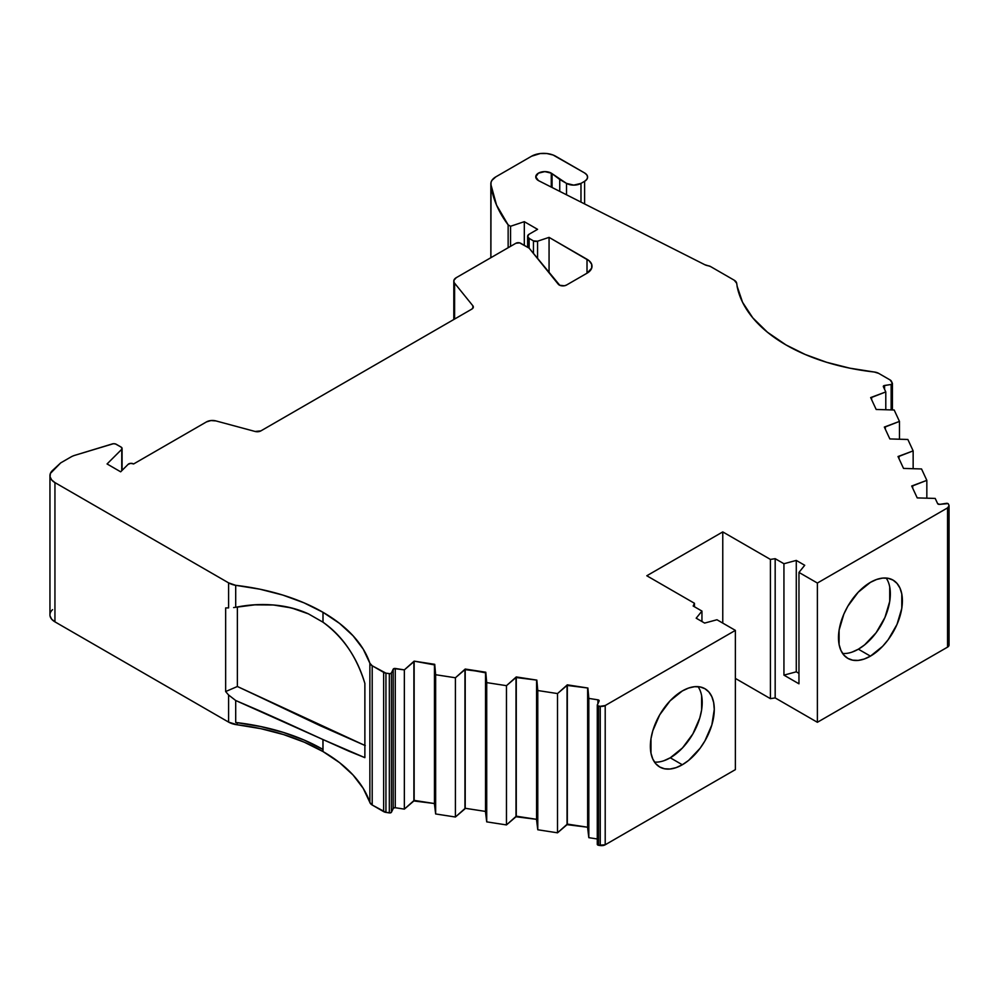 <?xml version="1.0" encoding="UTF-8"?>
<svg xmlns="http://www.w3.org/2000/svg" width="999" height="999" viewBox="0 0 999 999"><rect width="100%" height="100%" fill="white"/><g stroke="black" fill="none" stroke-linecap="round" stroke-linejoin="round"><path stroke-width="1.5" d="M233.616 607.567L235.702 607.292C248.851 604.795 261.413 604.033 273.389 604.982L254.72 604.857L235.702 607.292C261.863 602.06 286.114 604.27 308.466 613.886L322.977 622.19C332.917 629.108 341.496 637.961 348.763 648.788C355.419 658.691 360.789 670.242 364.872 683.416C357.23 657.542 343.269 637.137 323.014 622.215L308.466 613.886L291.496 607.929L273.389 604.982C286.026 605.993 297.727 608.965 308.466 613.886L322.977 622.19L323.014 612.312A170.542 98.464 180 0 1 369.867 663.224L369.867 802.472A170.542 98.464 0 0 0 323.014 751.56L323.014 739.56L364.872 757.654L364.872 683.416C360.814 670.292 355.444 658.741 348.763 648.788C341.546 638.011 332.967 629.158 323.014 622.215L323.014 612.312L339.535 623.388L353.034 635.751L363.224 649.125L369.867 663.224L369.867 802.472A8.529 4.92 0 0 0 372.202 805.019L372.202 665.771L383.653 672.377L383.653 811.625A5.12 2.96 0 0 0 385.939 812.387L385.939 673.151L389.335 673.676L389.335 812.911A1.711 0.987 0 0 0 391.433 812.224L391.433 672.976L393.194 669.168A1.711 0.987 180 0 1 395.279 668.468L404.345 669.879L414.148 661.138L414.148 800.386L434.465 803.533L413.886 800.961L414.148 661.138L414.148 800.386L404.345 809.128L404.345 669.879L414.148 661.138L414.148 800.386L434.465 803.533M235.702 607.292L235.702 585.327A17.058 9.84 180 0 1 228.596 582.867L235.702 585.327L235.702 607.292L235.702 585.327A170.542 98.464 180 0 1 322.977 612.287L322.977 622.19L323.014 612.312A170.542 98.464 180 0 1 369.867 663.224L372.202 665.771A8.529 4.92 180 0 1 369.867 663.224L369.867 802.472L372.202 805.019L372.202 665.771L383.653 672.377L383.653 811.625L372.202 805.019L372.202 665.771L385.939 673.151A5.12 2.96 180 0 1 383.653 672.377L383.653 811.625L372.202 805.019L385.939 812.387L385.939 673.151L389.335 673.676L389.335 812.911L385.939 812.387L385.939 673.151L389.997 673.701L391.433 672.976A1.711 0.987 180 0 1 389.335 673.676L389.335 812.911L385.939 812.387L390.634 812.811L391.433 812.224L391.433 672.976L393.993 668.568L404.345 669.879L413.886 661.713L413.886 800.961L404.345 809.128L395.279 807.716L395.279 668.468L404.345 669.879L404.345 809.128L395.279 807.716L395.279 668.468L395.279 807.716A1.711 0.987 0 0 0 393.194 808.416L393.194 669.168A1.711 0.987 180 0 1 395.279 668.468M235.702 722.477L235.702 700.511L259.253 710.639L235.702 700.511L235.702 722.477A170.542 98.464 180 0 1 322.927 749.412A170.542 98.464 0 0 0 237.188 722.702A17.058 9.84 180 0 1 235.702 722.477A170.542 98.464 180 0 1 322.927 749.412L304.245 740.097L283.429 732.442L260.914 726.598L237.188 722.702A17.058 9.84 180 0 1 235.702 722.477L235.702 700.511L228.596 694.992L228.596 722.102A17.058 9.84 0 0 0 237.188 724.787L237.188 722.702A17.058 9.84 180 0 1 235.702 722.477L259.852 726.348L282.767 732.217L303.946 739.959L322.927 749.412L322.927 739.522A187.587 108.304 -120 0 0 322.977 739.535L322.977 749.437M454.595 319.056L454.595 283.167A8.417 4.858 180 0 1 453.808 281.106A8.417 4.858 180 0 1 456.268 277.672L453.933 280.269L454.595 319.056L454.595 283.167L472.852 305.769L472.852 308.266L472.852 305.769A5.12 2.96 180 0 1 473.326 307.018A5.12 2.96 180 0 1 471.828 309.103L260.901 430.881A5.12 2.96 180 0 1 255.12 431.468L215.971 420.929A8.417 4.858 180 0 0 206.468 421.903L133.604 463.961A3.409 1.973 180 0 0 133.516 463.911A3.409 1.973 180 0 0 128.147 464.323L120.667 471.815L128.147 464.323A3.409 1.973 180 0 1 133.516 463.911A3.409 1.973 180 0 1 133.604 463.961L206.468 421.903A8.417 4.858 180 0 1 215.971 420.929L210.951 420.554L206.468 421.903L133.604 463.961A3.409 1.973 180 0 0 133.516 463.911L130.657 463.361L128.147 464.323L120.667 471.815L107.068 463.961L121.766 449.275L121.766 470.704L122.053 448.701L121.091 447.077A3.384 1.948 180 0 1 122.078 448.451A3.384 1.948 180 0 1 121.766 449.275L121.766 470.704M737.112 286.326L737.112 285.876A170.542 98.464 180 0 1 736.688 283.291A8.529 4.92 180 0 0 734.215 280.207L710.526 266.533L734.215 280.207A8.529 4.92 180 0 1 736.688 283.291L734.215 280.207L710.526 266.533A5.12 2.96 180 0 0 708.229 265.771A8.529 4.92 180 0 1 704.794 264.71L708.229 265.771A5.12 2.96 180 0 1 710.526 266.533L708.229 265.771A8.529 4.92 180 0 1 704.794 264.71L538.861 180.807A9.078 5.245 180 0 1 538.424 180.569A9.078 5.245 180 0 1 535.764 176.86A9.078 5.245 180 0 1 541.371 172.015A9.078 5.245 180 0 1 551.273 173.152L551.273 187.075L551.273 173.152A9.078 5.245 180 0 1 552.072 173.676L559.74 179.483L559.74 191.358L559.74 179.483L566.508 183.391L566.508 194.78L566.508 183.391L573.751 185.115L580.981 183.391A10.227 5.907 180 0 1 566.508 183.391L566.508 194.78M852.147 652.072L858.378 649.188L870.441 656.143A45.192 26.086 -60 0 1 838.486 637.699A45.192 26.086 -60 0 1 870.441 582.342A45.192 26.086 -60 0 1 902.397 600.799A45.192 26.086 -60 0 1 870.441 656.143L882.666 646.278L888.198 639.672L897.015 624.4L901.785 608.354L901.785 593.955L899.962 588.074L897.015 583.404L893.031 580.107L888.198 578.309L882.666 578.096L876.672 579.457L870.441 582.342L858.216 592.22L847.839 606.193L843.868 614.085L839.098 630.144L839.098 644.542L840.921 650.411L843.868 655.082L847.839 658.378L852.684 660.177L858.216 660.401L864.21 659.04L870.441 656.143A45.192 26.086 -60 0 1 847.839 658.378A45.192 26.086 -60 0 1 840.921 622.165A45.192 26.086 -60 0 1 870.441 582.342A45.192 26.086 -60 0 1 893.031 580.107A45.192 26.086 -60 0 1 899.962 616.321A45.192 26.086 -60 0 1 870.441 656.143L858.378 649.188A45.192 26.086 120 0 0 886.188 578.046A45.192 26.086 120 0 1 858.378 649.188L864.61 644.879L876.135 632.717L884.952 617.444L889.722 601.386L889.722 586.987M701.61 695.604L701.61 710.002L699.787 717.969L692.856 733.94L682.492 747.926L670.267 757.791L682.317 764.759A45.192 26.086 -60 0 1 650.361 746.303A45.192 26.086 -60 0 1 682.317 690.958A45.192 26.086 -60 0 1 714.273 709.402A45.192 26.086 -60 0 1 682.317 764.759L688.561 760.451L700.074 748.288L704.919 740.896L711.85 724.924L714.273 709.402L713.661 702.559L711.85 696.69L708.89 692.007L704.919 688.711L700.074 686.925L694.555 686.7L688.561 688.061L682.317 690.958L670.092 700.823L659.727 714.809L652.797 730.781L650.973 738.748L650.973 753.146L652.797 759.015L655.756 763.698L659.727 766.995L664.572 768.78L670.092 769.005L676.086 767.644L682.317 764.759A45.192 26.086 -60 0 1 659.727 766.995A45.192 26.086 -60 0 1 652.797 730.781A45.192 26.086 -60 0 1 682.317 690.958A45.192 26.086 -60 0 1 704.919 688.711A45.192 26.086 -60 0 1 711.85 724.924A45.192 26.086 -60 0 1 682.317 764.759L670.267 757.791A45.192 26.086 120 0 0 698.064 686.65A45.192 26.086 120 0 1 670.267 757.791L664.023 760.676M798.963 673.363L796.278 671.815L798.963 673.363L796.278 671.815L796.278 560.414L804.719 565.284L798.963 572.415L817.382 583.041L947.551 507.892A5.12 2.96 180 0 0 948.875 505.032L948.413 504.033A1.711 0.987 180 0 0 947.976 503.596A1.711 0.987 180 0 0 946.328 503.346L939.734 504.358L946.328 503.346A1.711 0.987 180 0 1 947.976 503.596A1.711 0.987 180 0 1 948.413 504.033L948.875 505.032A5.12 2.96 180 0 1 949.05 505.794A5.12 2.96 180 0 1 947.551 507.892L947.551 647.127A5.12 2.96 0 0 0 949.05 645.042L948.875 644.28A5.12 2.96 0 0 1 947.551 647.127L817.382 722.289L775.174 697.914L770.416 698.651L770.416 559.415L775.174 558.678L775.174 697.914L770.416 698.651L770.416 559.415L775.174 558.678L783.94 563.736L796.278 560.414L804.719 565.284L798.963 572.415L798.963 683.803L783.94 675.137L783.94 563.736L796.278 560.414L804.719 565.284L798.963 572.415L817.382 583.041L947.551 507.892L949.05 505.794L948.413 504.033A1.711 0.987 180 0 0 947.976 503.596L939.734 504.358A1.711 0.987 180 0 1 937.649 503.671L935.214 498.426L917.219 497.902L911.7 486.014L926.835 480.357L921.54 468.956L903.533 468.419L898.014 456.531L913.148 450.874L907.854 439.473L889.847 438.936L884.34 427.06L885.326 426.91L885.326 429.195L885.326 426.91L899.462 421.403L899.462 439.135L899.462 421.403L894.18 410.002L876.173 409.465L870.653 397.577L871.652 397.427L871.652 399.725L871.652 397.427L885.788 391.92L885.788 409.652L885.788 391.92L883.353 386.688A1.711 0.987 180 0 1 883.303 386.426A1.711 0.987 180 0 1 884.565 385.477L884.565 389.285L884.565 385.477L891.145 384.465L891.145 409.877L891.145 384.465L892.357 383.254A1.711 0.987 180 0 1 892.419 383.516A1.711 0.987 180 0 1 891.145 384.465L891.145 409.877M506.468 685.676L516.271 676.935L516.271 816.183L506.468 824.924L506.468 685.676L506.468 824.924L486.713 821.865L486.713 682.617L506.468 685.676L515.996 677.509L515.996 816.757L506.468 824.924L486.713 821.865L485.526 812.037L485.526 672.802L486.713 682.617L506.468 685.676L506.468 824.924L486.713 821.865L486.713 682.617L506.468 685.676L516.271 676.935L536.85 680.119L537.774 690.521L557.517 693.568L567.32 684.839L587.899 688.024L588.823 698.413L597.902 699.824A1.711 0.987 180 0 1 598.663 700.074L598.663 701.972L598.663 700.074A1.711 0.987 180 0 1 599.163 700.774A1.711 0.987 180 0 1 599.1 701.023L597.29 705.207L598.538 706.031A1.711 0.987 180 0 1 597.277 705.082A1.711 0.987 180 0 1 597.34 704.832L599.1 701.023L597.34 704.832A1.711 0.987 180 0 0 598.538 706.031L600.262 706.305L600.262 845.541L598.538 845.279L598.538 706.031L600.262 706.305L600.262 845.541A5.12 2.96 0 0 0 605.207 844.779L605.207 705.531A5.12 2.96 180 0 1 600.262 706.305L605.207 705.531L735.376 630.381L716.97 619.755L704.632 623.076L696.191 618.194L701.947 611.076L701.947 621.515L701.947 611.076L693.169 606.018L694.442 603.271L694.442 606.755L694.442 603.271L646.803 575.761L722.764 531.905L770.416 559.415L775.174 558.678L775.174 697.914L770.416 698.651L735.376 678.421L770.416 698.651L770.416 559.415L722.764 531.905L722.764 623.101L722.764 531.905L770.416 559.415M912.686 488.149L912.686 485.864L911.7 486.014L917.219 497.902L935.214 498.426L937.649 503.671A1.711 0.987 180 0 0 939.734 504.358L937.649 503.671L935.214 498.426L917.219 497.902L911.7 486.014L912.686 485.864L912.686 488.149L912.686 485.864L926.835 480.357L926.835 498.089L926.835 480.357L921.54 468.956L903.533 468.419L898.014 456.531L899.013 456.381L899.013 458.678L899.013 456.381L913.148 450.874L913.148 468.618L913.148 450.874L907.854 439.473L889.847 438.936L884.34 427.06L899.462 421.403L894.18 410.002L876.173 409.465L870.653 397.577L885.788 391.92L883.353 386.688L883.965 385.651L891.145 384.465L884.565 385.477L884.565 389.285M486.713 821.865L485.526 812.037L485.789 672.227L465.209 669.043L465.209 808.291L455.407 817.02L455.407 677.772L465.209 669.043L464.947 808.853L464.947 669.617L485.789 672.227L486.713 682.617L486.713 821.865L485.526 812.037L485.526 672.802L486.713 682.617M515.996 677.509L536.85 680.119L516.271 676.935L515.996 816.757L515.996 677.509L515.996 816.757L506.468 824.924M485.526 672.802L465.209 669.043L465.209 808.291L485.526 811.425M516.271 676.935L516.271 816.183L536.575 819.33L515.996 816.757M536.575 680.694L536.575 819.942L537.774 829.757L536.575 819.942L536.575 680.694L537.774 690.521L537.774 829.757L536.575 819.942L536.575 680.694L537.774 690.521L537.774 829.757L557.517 832.816L537.774 829.757L537.774 690.521L557.517 693.568L557.517 832.816L537.774 829.757M465.209 808.291L465.209 669.043M464.947 808.853L455.407 817.02L435.651 813.96L435.651 674.725L455.407 677.772L464.947 669.617L464.947 808.853L455.407 817.02L455.407 677.772L464.947 669.617M455.407 817.02L435.651 813.96L434.465 804.145L434.465 664.897L435.651 674.725L455.407 677.772L455.407 817.02L435.651 813.96L435.651 674.725L455.407 677.772M567.057 685.414L587.899 688.024L567.32 684.839L567.057 824.662L567.057 685.414L567.32 824.088L557.517 832.816L557.517 693.568L567.057 685.414L567.057 824.662L557.517 832.816L557.517 693.568L567.057 685.414L567.057 824.662L557.517 832.816M435.651 813.96L434.465 804.145L434.727 664.323L414.148 661.138L434.727 664.323L435.651 674.725L435.651 813.96L434.465 804.145L434.465 664.897L435.651 674.725M567.32 684.839L567.32 824.088L587.637 827.222L567.057 824.662M587.637 688.598L587.637 827.834L588.823 837.661L587.637 827.834L587.637 688.598L588.823 698.413L588.823 837.661L587.637 827.834L587.637 688.598L588.823 698.413L588.823 837.661L597.277 838.973L588.823 837.661L588.823 698.413L597.902 699.824L597.902 703.621L597.902 699.824A1.711 0.987 180 0 1 598.663 700.074L599.1 701.023A1.711 0.987 180 0 0 598.663 700.074L598.663 701.972M393.194 808.416L391.433 812.224L391.433 672.976L393.194 669.168L393.194 808.416L391.433 812.224L393.481 808.066L395.279 807.716A1.711 0.987 0 0 0 393.194 808.416L393.194 669.168M737.112 285.876A170.542 98.464 180 0 1 736.688 283.291A170.542 98.464 180 0 0 737.112 285.876L737.025 285.926A170.542 98.464 180 0 0 786.026 344.942L767.419 332.205L752.784 317.844L742.557 302.272L737.025 285.926A170.542 98.464 180 0 0 786.026 344.942A170.542 98.464 180 0 0 874.262 372.015A170.542 98.464 180 0 1 786.026 344.942L805.219 354.483L826.635 362.287L849.824 368.169L874.262 372.015A8.529 4.92 180 0 1 878.67 373.364L890.121 379.97L878.67 373.364L874.262 372.015A8.529 4.92 180 0 1 878.67 373.364L890.121 379.97A5.12 2.96 180 0 1 891.445 381.293L892.357 383.254L890.121 379.97A5.12 2.96 180 0 1 891.445 381.293L892.357 383.254A1.711 0.987 180 0 1 891.145 384.465M551.273 187.075L551.273 173.152A9.078 5.245 180 0 0 538.424 173.152A9.078 5.245 180 0 0 538.424 180.569A9.078 5.245 180 0 0 538.861 180.807L704.794 264.71L538.861 180.807A9.078 5.245 180 0 1 538.424 180.569L535.764 176.86L538.424 173.152L544.842 171.616L551.273 173.152A9.078 5.245 180 0 1 552.072 173.676L552.072 187.487L552.072 173.676L566.508 183.391L559.74 179.483L559.74 191.358M490.896 257.68L490.896 184.515A17.058 9.84 180 0 1 490.846 183.804A17.058 9.84 180 0 1 495.841 176.848L491.92 180.369L491.021 182.417L490.896 257.68L490.896 184.515L496.553 205.12L508.141 224.875L508.141 247.727L508.141 224.875L510.551 226.273L510.551 246.341L510.551 226.273L524.313 221.678L524.313 245.354L524.313 221.678L537.574 229.345L529.133 234.216L527.634 236.301A5.12 2.96 180 0 1 529.133 234.216L537.574 229.345L529.133 234.216A5.12 2.96 180 0 0 529.133 238.399A5.12 2.96 180 0 1 527.634 236.301L529.133 238.399L533.454 240.884L533.454 253.496L533.454 240.884L537.574 241.196A3.409 1.973 180 0 1 533.454 240.884L533.454 253.496M537.574 258.591L537.574 241.196L537.574 258.591L537.574 241.196L549.063 237.375L589.135 260.764L591.683 264.323L591.683 268.157L587.012 273.202L587.012 259.278A17.058 9.84 180 0 1 592.007 266.233A17.058 9.84 180 0 1 587.012 273.202L566.508 285.04A5.12 2.96 180 0 1 558.254 284.203L529.133 248.139L529.133 238.399L533.454 240.884L529.133 238.399L529.133 248.139L519.592 242.844L515.871 243.269A3.409 1.973 180 0 1 520.691 243.269L529.133 248.139L529.133 238.399M597.277 705.082L597.277 844.33A1.711 0.987 0 0 0 598.538 845.279L597.34 844.068A1.711 0.987 0 0 0 597.277 844.33A1.711 0.987 0 0 0 598.538 845.279L598.538 706.031L600.262 706.305L600.262 845.541L598.538 845.279L598.538 706.031M580.981 202.098L580.981 183.391L580.981 202.098L580.981 183.391L584.602 181.306L584.602 203.933L584.602 181.306L586.813 179.383L587.599 177.123A10.227 5.907 180 0 1 584.602 181.306L584.602 203.933M121.766 449.275L107.068 463.961L120.667 471.815L107.068 463.961L121.766 449.275A3.384 1.948 180 0 0 121.091 447.077L116.271 444.293A3.422 1.973 180 0 0 112.25 443.943L74.987 455.269A17.058 9.84 180 0 0 70.879 457.018L60.689 462.899L70.879 457.018A17.058 9.84 180 0 1 74.987 455.269L112.25 443.943A3.422 1.973 180 0 1 116.271 444.293L121.091 447.077L115.397 443.918L113.274 443.743L74.987 455.269A17.058 9.84 180 0 0 70.879 457.018L60.689 462.899L50.375 473.464L50.062 476.76L51.648 479.92L54.945 482.604A17.058 9.84 180 0 1 49.95 475.636A17.058 9.84 180 0 1 52.547 470.429L60.689 462.899L52.547 470.429A17.058 9.84 180 0 0 54.945 482.604L228.596 582.867L228.596 607.892A187.587 108.304 60 0 0 225.649 607.929L225.649 691.545L237.375 686.5L237.375 606.98M258.916 696.615L237.375 686.5L225.649 691.545L237.375 686.5L364.872 745.429L320.155 725.686L258.916 696.615M670.267 757.791A45.192 26.086 -60 0 1 654.52 762.087A45.192 26.086 -60 0 0 670.267 757.791L682.317 764.759M796.278 671.815L783.94 675.137L798.963 683.803L798.963 572.415L798.963 683.803L783.94 675.137L796.278 671.815L796.278 560.414L796.278 671.815L783.94 675.137L783.94 563.736L796.278 560.414M858.378 649.188A45.192 26.086 120 0 1 842.632 653.483A45.192 26.086 120 0 0 858.378 649.188L870.441 656.143M508.141 247.727L508.141 224.875A213.549 123.289 0 0 1 490.896 184.515A17.058 9.84 180 0 1 495.841 176.848L531.543 156.231A17.058 9.84 180 0 1 555.656 156.231L584.602 172.952A10.227 5.907 180 0 1 587.599 177.123L586.813 174.862L584.602 172.952L553.071 155.007L546.928 153.546L540.272 153.546L531.543 156.231A17.058 9.84 180 0 1 555.656 156.231L584.602 172.952A10.227 5.907 180 0 1 584.602 181.306L580.981 183.391A10.227 5.907 180 0 1 566.508 183.391M533.454 240.884A3.409 1.973 180 0 0 537.574 241.196L549.063 237.375L549.063 272.814L549.063 237.375L587.012 259.278A17.058 9.84 180 0 1 587.012 273.202L566.508 285.04L564.435 285.764L559.777 285.289L529.133 248.139L520.691 243.269A3.409 1.973 180 0 0 515.871 243.269L456.268 277.672A8.417 4.858 180 0 0 454.595 283.167L472.852 305.769L473.251 307.53L471.828 309.103L260.901 430.881L255.12 431.468L215.971 420.929L255.12 431.468A5.12 2.96 180 0 0 260.901 430.881L471.828 309.103A5.12 2.96 180 0 0 472.852 305.769L472.852 308.266M49.95 475.636L49.95 614.885A17.058 9.84 0 0 0 54.945 621.853L54.945 482.604L228.596 582.867L228.596 607.892A187.587 108.304 60 0 0 225.649 607.929L225.649 691.545A187.587 108.304 60 0 0 228.596 694.992A187.587 108.304 60 0 1 225.649 691.545L225.649 607.929A187.587 108.304 60 0 1 228.596 607.892L228.596 582.867A17.058 9.84 180 0 0 235.702 585.327L259.865 589.185L282.792 595.067L303.983 602.822L323.014 612.312L323.014 622.215L323.014 612.312M322.927 749.412L322.927 739.522A187.587 108.304 -120 0 0 322.977 739.535L322.977 739.535A187.587 108.304 -120 0 1 322.927 739.522L282.08 720.841L322.927 739.522L322.927 749.412A170.542 98.464 0 0 0 237.188 722.702L237.188 724.787L260.951 728.696L283.491 734.552L304.32 742.22L323.014 751.56A170.542 98.464 0 0 0 237.188 724.787L237.188 722.702M259.253 710.639L282.08 720.841L259.253 710.639M348.651 751.073L323.014 739.56L364.872 757.654L348.651 751.073M279.658 706.468L320.155 725.686L365.272 745.579M50.062 615.996L51.648 619.168L54.945 621.853L228.596 722.102L228.596 694.992L235.702 700.511L228.596 694.992L228.596 722.102L54.945 621.853L54.945 482.604L228.596 582.867M364.872 757.654L364.872 683.416L364.872 757.654M598.538 845.279L605.207 844.779L605.207 705.531L735.376 630.381L735.376 769.63L605.207 844.779L605.207 705.531L735.376 630.381L716.97 619.755L704.632 623.076L696.191 618.194L701.947 611.076L693.169 606.018L694.442 603.271L646.803 575.761L722.764 531.905L722.764 623.101M490.896 184.515A213.549 123.289 0 0 0 508.141 224.875L510.551 226.273L524.313 221.678L537.574 229.345L524.313 221.678L524.313 245.354M701.947 621.515L701.947 611.076L696.191 618.194L704.632 623.076L716.97 619.755L735.376 630.381L735.376 769.63L605.207 844.779A5.12 2.96 0 0 1 600.262 845.541M798.963 572.415L817.382 583.041L817.382 722.289L775.174 697.914L775.174 558.678L783.94 563.736L783.94 675.137M947.551 507.892L947.551 647.127L947.551 507.892L817.382 583.041L817.382 722.289L775.174 697.914M587.012 273.202L587.012 259.278L587.012 273.202L566.508 285.04A5.12 2.96 180 0 1 558.254 284.203L529.133 248.139M323.014 739.56L323.014 751.56L339.535 762.624L353.034 774.987L363.224 788.373L369.867 802.472A170.542 98.464 0 0 0 323.014 751.56L322.977 739.535M949.05 505.794L949.05 645.042L947.551 647.127L817.382 722.289L817.382 583.041M228.596 722.102L237.188 724.787A17.058 9.84 0 0 1 228.596 722.102L54.945 621.853L54.945 482.604M913.148 468.618L913.148 450.874L907.854 439.473L889.847 438.936L884.34 427.06L885.326 426.91L885.326 429.195M899.013 458.678L899.013 456.381L913.148 450.874M926.835 498.089L926.835 480.357L921.54 468.956L903.533 468.419L898.014 456.531L899.013 456.381M516.271 816.183L536.575 819.33M885.326 426.91L899.462 421.403L899.462 439.135M899.462 421.403L894.18 410.002L876.173 409.465L870.653 397.577L871.652 397.427L871.652 399.725M537.774 690.521L557.517 693.568M912.686 485.864L926.835 480.357M414.148 661.138L434.465 664.897M567.32 824.088L587.637 827.222M414.148 800.386L413.886 661.713M871.652 397.427L885.788 391.92L885.788 409.652M413.886 800.961L404.345 809.128L404.345 669.879M885.788 391.92L883.353 386.688A1.711 0.987 180 0 1 884.565 385.477M404.345 809.128L395.279 807.716M597.277 838.973L588.823 837.661M588.823 698.413L597.902 699.824L597.902 703.621M597.902 699.824A1.711 0.987 180 0 1 598.663 700.074M391.433 672.976A1.711 0.987 180 0 1 389.335 673.676M389.335 812.911A1.711 0.987 0 0 0 391.433 812.224M552.072 187.487L552.072 173.676L559.74 179.483M385.939 673.151A5.12 2.96 180 0 1 383.653 672.377M383.653 811.625A5.12 2.96 0 0 0 385.939 812.387M580.981 183.391L584.602 181.306M510.551 246.341L510.551 226.273L524.313 221.678M235.702 585.327A170.542 98.464 180 0 1 322.977 612.287M605.207 705.531A5.12 2.96 180 0 1 600.262 706.305M701.947 611.076L693.169 606.018L694.442 603.271L694.442 606.755M551.273 173.152A9.078 5.245 180 0 1 552.072 173.676M508.141 224.875L510.551 226.273M537.574 241.196L549.063 237.375L549.063 272.814M52.547 609.665A17.058 9.84 0 0 0 54.945 621.853M235.702 700.511L322.927 739.522M372.202 665.771A8.529 4.92 180 0 1 369.867 663.224M369.867 802.472A8.529 4.92 0 0 0 372.202 805.019M228.596 694.992A187.587 108.304 60 0 1 225.649 691.545M694.442 603.271L646.803 575.761L722.764 531.905M775.174 558.678L783.94 563.736M549.063 237.375L587.012 259.278M454.595 283.167L472.852 305.769M735.376 630.381L735.376 769.63L605.207 844.779M770.416 698.651L735.376 678.421M947.551 647.127L817.382 722.289M323.014 751.56A170.542 98.464 0 0 0 237.188 724.787M892.419 409.927L892.419 383.529M527.634 247.277L527.634 236.301M122.078 470.392L122.078 448.476M490.846 257.717L490.846 183.853M453.808 319.505L453.808 281.169"/></g></svg>
